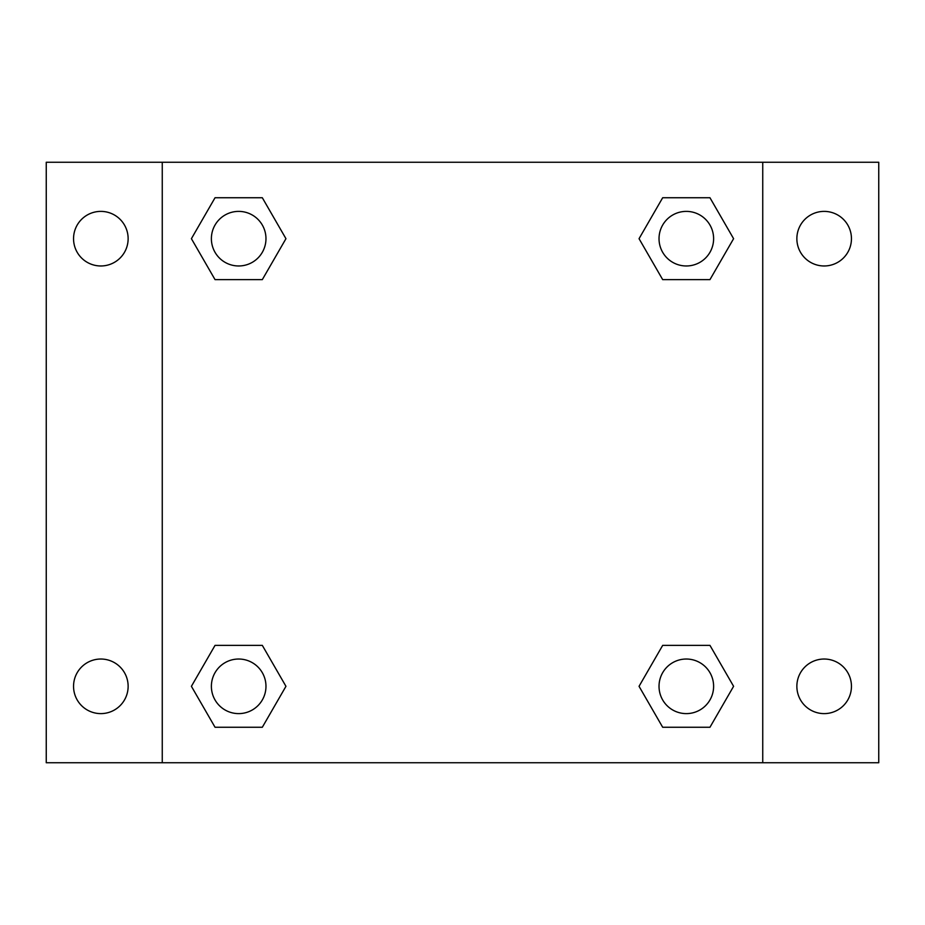<?xml version="1.0" encoding="UTF-8"?>
<svg xmlns="http://www.w3.org/2000/svg" width="925" height="925" viewBox="0 0 925 925"><rect width="100%" height="100%" fill="white"/><g stroke="black" fill="none" stroke-linecap="round" stroke-linejoin="round"><path stroke-width="1.39" d="M46.25 162.257L878.75 162.257L878.75 762.743L46.25 762.743L46.25 162.257M824.163 211.386A27.299 27.299 0 0 1 851.451 238.685A27.299 27.299 0 0 1 824.163 265.972A27.299 27.299 0 0 1 796.864 238.685A27.299 27.299 0 0 1 824.163 211.386M824.163 659.028A27.299 27.299 0 0 1 851.451 686.315A27.299 27.299 0 0 1 824.163 713.614A27.299 27.299 0 0 1 796.864 686.315A27.299 27.299 0 0 1 824.163 659.028M100.837 659.028A27.299 27.299 0 0 1 128.136 686.315A27.299 27.299 0 0 1 100.837 713.614A27.299 27.299 0 0 1 73.549 686.315A27.299 27.299 0 0 1 100.837 659.028M100.837 211.386A27.299 27.299 0 0 1 128.136 238.685A27.299 27.299 0 0 1 100.837 265.972A27.299 27.299 0 0 1 73.549 238.685A27.299 27.299 0 0 1 100.837 211.386M215.039 645.372L262.318 645.372L285.952 686.315L262.318 727.258L215.039 727.258L191.406 686.315L215.039 645.372L262.318 645.372L215.039 645.372M662.682 197.742L709.961 197.742L733.594 238.685L709.961 279.627L662.682 279.627L639.048 238.685L662.682 197.742L709.961 197.742L662.682 197.742M162.257 762.743L162.257 162.257M762.743 162.257L762.743 762.743M215.039 197.742L262.318 197.742L285.952 238.685L262.318 279.627L215.039 279.627L191.406 238.685L215.039 197.742L262.318 197.742L215.039 197.742M662.682 645.372L709.961 645.372L733.594 686.315L709.961 727.258L662.682 727.258L639.048 686.315L662.682 645.372L709.961 645.372L662.682 645.372M709.961 727.258L662.682 727.258L709.961 727.258M713.614 686.315A27.299 27.299 0 0 0 672.672 662.682A27.299 27.299 0 0 0 672.672 709.961A27.299 27.299 0 0 0 713.614 686.315M262.318 727.258L215.039 727.258L262.318 727.258M265.972 686.315A27.299 27.299 0 0 0 225.029 662.682A27.299 27.299 0 0 0 225.029 709.961A27.299 27.299 0 0 0 265.972 686.315M709.961 279.627L662.682 279.627L709.961 279.627M713.614 238.685A27.299 27.299 0 0 0 672.672 215.039A27.299 27.299 0 0 0 672.672 262.318A27.299 27.299 0 0 0 713.614 238.685M262.318 279.627L215.039 279.627L262.318 279.627M265.972 238.685A27.299 27.299 0 0 0 225.029 215.039A27.299 27.299 0 0 0 225.029 262.318A27.299 27.299 0 0 0 265.972 238.685"/></g></svg>
